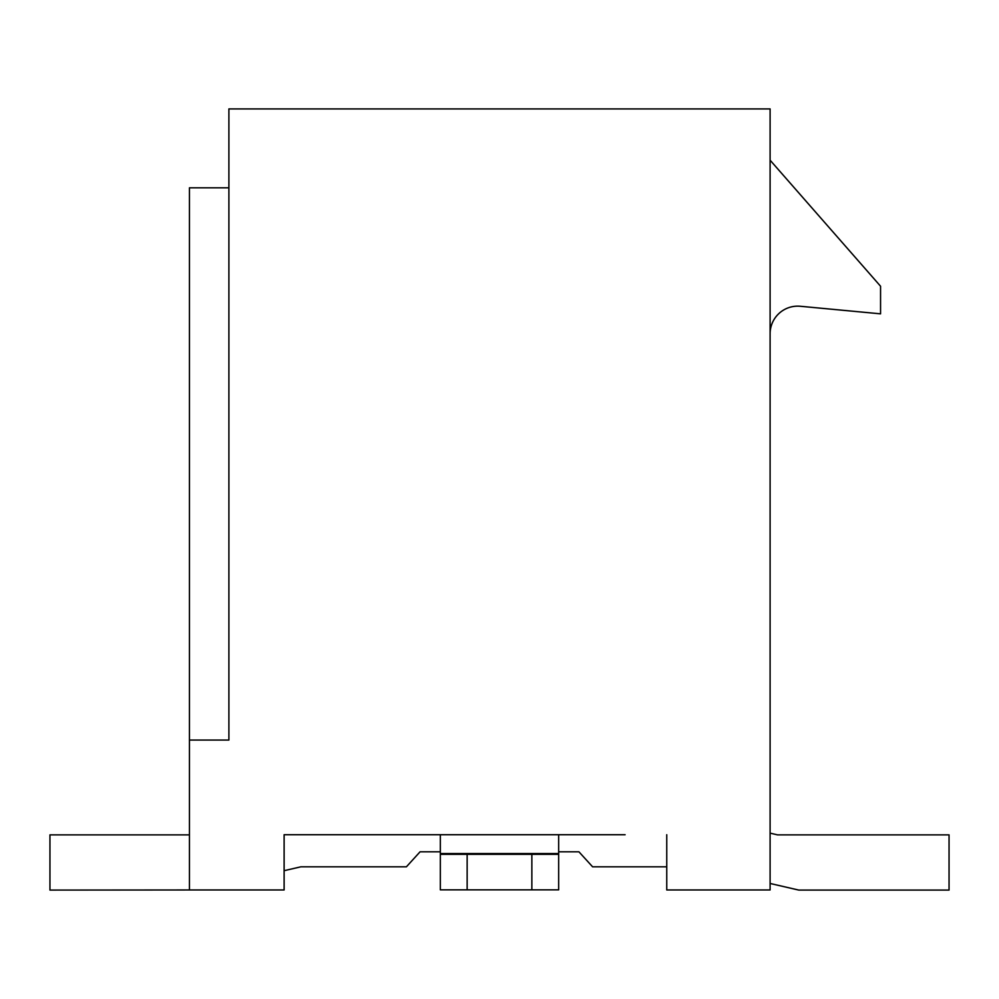 <?xml version="1.0" encoding="UTF-8"?>
<svg xmlns="http://www.w3.org/2000/svg" width="999" height="999" viewBox="0 0 999 999"><rect width="100%" height="100%" fill="white"/><g stroke="black" fill="none" stroke-linecap="round" stroke-linejoin="round"><path stroke-width="1.5" d="M666.758 834.727L666.758 889.959L770.104 889.959L770.104 108.916L228.896 108.916L228.896 740.059L189.448 740.059L189.448 889.959L284.116 889.959L284.116 834.727L625.112 834.727M420.067 851.81L440.334 851.81L420.067 851.81L440.334 851.81L420.067 851.81L440.334 851.81L420.067 851.81L406.406 866.807L300.924 866.807L284.116 870.691L284.116 874.175M605.382 834.727L558.666 834.727L558.666 889.847L531.855 889.847L531.855 854.345L558.666 854.345M558.666 853.558L440.334 853.558L440.334 834.727L393.618 834.727M373.888 834.727L335.801 834.727M316.071 834.727L284.116 834.727M228.896 605.943L228.896 740.059M228.896 187.812L189.448 187.812L189.448 740.059M770.104 160.19L880.556 286.226L880.556 313.836L800.311 306.268A27.61 27.61 0 0 0 770.104 333.753M531.855 889.847L440.334 889.847L440.334 854.345L531.855 854.345M440.334 853.558L440.334 854.345M467.145 889.847L467.145 854.345M777.547 834.864L770.104 833.141L777.547 834.864L770.104 833.141L777.547 834.864L770.104 833.141L777.547 834.864L949.05 834.864L949.05 890.084L798.763 890.084L770.104 883.466M578.933 851.81L558.666 851.81L578.933 851.81L558.666 851.81L578.933 851.81L558.666 851.81L578.933 851.81L592.594 866.807L666.758 866.807M189.448 834.864L49.95 834.864L49.95 890.084L200.811 889.959"/></g></svg>
